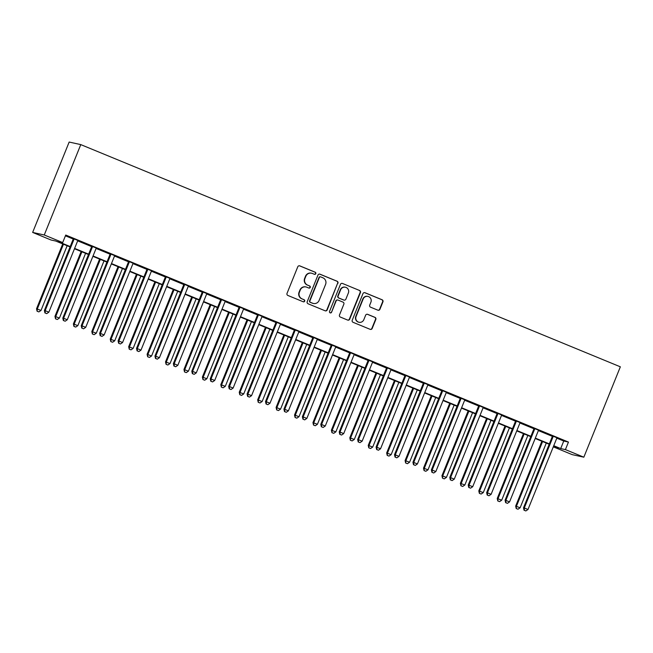 <?xml version="1.0" encoding="UTF-8"?>
<svg xmlns="http://www.w3.org/2000/svg" width="653" height="653" viewBox="0 0 653 653"><rect width="100%" height="100%" fill="white"/><g stroke="black" fill="none" stroke-linecap="round" stroke-linejoin="round"><path stroke-width="0.98" d="M315.799 273.672A1.118 1.094 102.4 0 0 315.203 272.219L299.825 265.885A1.592 1.567 102.4 0 0 297.784 266.767L287.026 293.377A1.592 1.567 102.4 0 0 287.875 295.458L303.253 301.784A1.118 1.094 102.4 0 0 304.682 301.172A1.118 1.094 102.4 0 0 304.086 299.719L302.102 298.894A5.11 5.004 102.4 0 1 299.384 292.258L300.274 290.038A5.11 5.004 102.4 0 1 306.82 287.214L308.812 288.038A1.118 1.094 102.4 0 0 310.24 287.418A1.118 1.094 102.4 0 0 309.644 285.965L307.653 285.149A5.11 5.004 102.4 0 1 304.935 278.513L305.833 276.292A5.11 5.004 102.4 0 1 312.371 273.468L314.362 274.284A1.118 1.094 102.4 0 0 315.799 273.672M314.387 274.293A1.118 1.094 102.4 0 0 314.885 272.146L299.515 265.812A1.592 1.567 102.4 0 0 299.409 265.779M303.278 301.792A1.118 1.094 102.4 0 0 303.776 299.645L302.102 298.894M308.836 288.046A1.118 1.094 102.4 0 0 309.334 285.9L307.653 285.149M377.883 310.183A1.592 1.567 102.4 0 0 379.924 309.302L382.944 301.841A1.592 1.567 102.4 0 0 382.095 299.76L365.019 292.732A1.592 1.567 102.4 0 0 362.97 293.613L352.22 320.231A1.592 1.567 102.4 0 0 353.069 322.304L370.145 329.332A1.592 1.567 102.4 0 0 372.186 328.451L375.834 319.431A1.592 1.567 102.4 0 0 374.985 317.358L367.672 314.346A1.592 1.567 102.4 0 0 365.631 315.228L363.827 319.701A4.269 4.187 102.4 0 1 359.036 322.28A4.269 4.187 102.4 0 1 356.081 316.517L363.158 298.992A4.269 4.187 102.4 0 1 367.949 296.421A4.269 4.187 102.4 0 1 370.904 302.184L369.72 305.106A1.592 1.567 102.4 0 0 370.569 307.179L377.883 310.183M556.813 438.179L563.743 441.036L568.453 442.073L565.408 449.599L583.839 457.19L620.35 366.815L80.776 144.607L69.161 142.052L32.65 232.427L51.081 240.018L55.783 241.055L70.059 246.932M568.453 442.073L65.733 235.039L62.688 242.573L44.257 234.982L80.776 144.607M337.936 283.304A1.592 1.567 102.4 0 0 337.087 281.231L320.011 274.195A1.592 1.567 102.4 0 0 317.97 275.076L307.212 301.694A1.592 1.567 102.4 0 0 308.061 303.767L325.137 310.804A1.592 1.567 102.4 0 0 327.186 309.914L337.625 283.239A1.592 1.567 102.4 0 0 336.777 281.157L319.701 274.129A1.592 1.567 102.4 0 0 319.595 274.089M342.515 283.467L359.591 290.495A1.592 1.567 102.4 0 1 360.44 292.568L349.69 319.186A1.592 1.567 102.4 0 1 347.641 320.068L340.335 317.056A1.592 1.567 102.4 0 1 339.487 314.983L343.845 304.192A1.592 1.567 102.4 0 0 342.996 302.119L338.148 300.119A1.592 1.567 102.4 0 0 336.107 301L331.561 312.24A1.118 1.094 102.4 0 1 330.312 312.909A1.118 1.094 102.4 0 1 329.536 311.408L340.466 284.349A1.592 1.567 102.4 0 1 342.515 283.467L359.591 290.495M65.422 235.815L73.201 239.022M77.683 240.867L91.632 246.614M96.105 248.45L110.063 254.197M114.536 256.041L128.486 261.788M132.967 263.632L146.917 269.379M151.39 271.224L165.348 276.97M169.821 278.807L183.771 284.553M188.252 286.398L202.201 292.144M206.674 293.989L220.632 299.735M225.105 301.58L239.055 307.326M243.536 309.163L257.486 314.909M261.959 316.754L275.917 322.5M280.39 324.345L294.34 330.091M298.821 331.936L312.771 337.683M317.244 339.519L331.202 345.266M335.675 347.11L349.624 352.857M354.106 354.701L368.055 360.448M372.528 362.293L386.486 368.039M390.959 369.876L404.909 375.622M409.382 377.467L423.34 383.213M427.813 385.058L441.771 390.804M446.244 392.649L460.194 398.395M464.667 400.24L478.625 405.978M483.098 407.823L497.047 413.569M501.528 415.414L515.478 421.161M519.951 423.005L533.909 428.752M538.382 430.596L552.332 436.335M77.96 240.508L73.226 238.565M96.383 248.099L91.657 246.148M114.814 255.69L110.079 253.739M133.245 263.281L128.51 261.331M151.667 270.864L146.941 268.922M170.098 278.456L165.364 276.505M188.529 286.047L183.795 284.096M206.952 293.638L202.226 291.687M225.383 301.221L220.649 299.278M243.806 308.812L239.08 306.861M262.237 316.403L257.511 314.452M280.668 323.994L275.933 322.043M299.09 331.577L294.364 329.634M317.521 339.168L312.795 337.226M335.952 346.759L331.218 344.808M354.375 354.35L349.649 352.4M372.806 361.933L368.072 359.991M391.237 369.525L386.503 367.582M409.66 377.116L404.933 375.165M428.09 384.707L423.356 382.756M446.521 392.29L441.787 390.347M464.944 399.881L460.218 397.938M483.375 407.472L478.641 405.521M501.806 415.063L497.072 413.112M520.229 422.646L515.503 420.703M538.66 430.237L533.925 428.295M557.091 437.828L552.356 435.877M583.839 457.19L572.224 454.643L553.793 447.052L558.503 448.089L553.605 446.064M554.111 446.277L553.793 447.052M553.752 445.705L560.698 448.57L565.408 449.599M62.688 242.573L57.978 241.537L70.206 246.573M74.622 248.393L88.628 254.156M93.053 255.976L107.059 261.747M111.475 263.567L125.49 269.338M129.906 271.158L143.913 276.929M148.337 278.749L162.344 284.512M166.76 286.332L180.775 292.103M185.191 293.923L199.198 299.694M203.622 301.515L217.629 307.285M222.044 309.106L236.059 314.868M240.475 316.689L254.482 322.46M258.898 324.28L272.913 330.051M277.329 331.871L291.344 337.642M295.76 339.462L309.767 345.225M314.183 347.045L328.198 352.816M332.614 354.636L346.621 360.407M351.045 362.227L365.051 367.998M369.467 369.818L383.482 375.581M387.898 377.401L401.905 383.172M406.329 384.992L420.336 390.763M424.752 392.584L438.767 398.354M443.183 400.175L457.19 405.937M461.614 407.758L475.621 413.529M480.037 415.349L494.052 421.12M498.468 422.94L512.474 428.711M516.898 430.531L530.905 436.294M535.321 438.114L549.336 443.885M44.257 234.982L32.65 232.427M549.189 444.252L535.174 438.481M530.758 436.661L516.752 430.89M512.327 429.07L498.321 423.299M493.905 421.479L479.89 415.708M475.474 413.896L461.467 408.125M457.043 406.305L443.036 400.534M438.62 398.714L424.605 392.943M420.189 391.123L406.182 385.352M401.766 383.54L387.751 377.769M383.335 375.948L369.32 370.178M364.905 368.357L350.898 362.586M346.482 360.766L332.467 354.995M328.051 353.183L314.044 347.412M309.62 345.592L295.613 339.821M291.197 338.001L277.182 332.23M272.766 330.41L258.759 324.639M254.335 322.827L240.328 317.056M235.913 315.236L221.898 309.465M217.482 307.645L203.475 301.874M199.051 300.054L185.044 294.283M180.628 292.471L166.613 286.7M162.197 284.879L148.19 279.109M143.766 277.288L129.759 271.517M125.343 269.697L111.328 263.926M106.912 262.106L92.906 256.343M88.482 254.523L74.475 248.752M563.743 441.036L560.698 448.57M311.554 273.207L311.244 273.142A5.11 5.004 102.4 0 0 305.514 276.219L305.833 276.292M307.343 285.075A5.11 5.004 102.4 0 1 304.625 278.439L305.514 276.219M306.004 286.961L305.686 286.896A5.11 5.004 102.4 0 0 299.964 289.973L300.274 290.038M301.784 298.829A5.11 5.004 102.4 0 1 299.066 292.193L299.964 289.973M325.243 310.836A1.592 1.567 102.4 0 0 326.867 309.849L337.625 283.239M320.77 276.921A1.118 1.094 102.4 0 0 319.333 277.541L309.897 300.902A1.118 1.094 102.4 0 0 310.493 302.355L312.591 303.221A5.11 5.004 102.4 0 0 319.129 300.396L325.586 284.422A5.11 5.004 102.4 0 0 322.868 277.786L320.77 276.921M320.59 276.864L320.272 276.799A1.118 1.094 102.4 0 0 319.023 277.468L319.333 277.541M313.407 303.474L313.097 303.408A5.11 5.004 102.4 0 1 312.281 303.147L310.175 302.282A1.118 1.094 102.4 0 1 309.587 300.829L319.023 277.468M347.739 320.101A1.592 1.567 102.4 0 0 349.371 319.113L360.121 292.503A1.592 1.567 102.4 0 0 359.272 290.43M337.895 300.037L337.577 299.972A1.592 1.567 102.4 0 0 335.789 300.935L331.561 312.24M330.157 312.869A1.118 1.094 102.4 0 0 331.251 312.167M348.367 292.993A4.269 4.187 102.4 0 0 345.413 287.23A4.269 4.187 102.4 0 0 340.629 289.801L338.132 295.972A1.592 1.567 102.4 0 0 338.98 298.046L343.829 300.045A1.592 1.567 102.4 0 0 345.878 299.164L348.367 292.993M345.413 287.23L345.102 287.157A4.269 4.187 102.4 0 0 340.311 289.736L340.629 289.801M344.09 300.127L343.772 300.054A1.592 1.567 102.4 0 1 343.519 299.98L338.67 297.98A1.592 1.567 102.4 0 1 337.821 295.907L340.311 289.736M367.949 296.421L367.631 296.348A4.269 4.187 102.4 0 0 362.848 298.927L363.158 298.992M359.036 322.28L358.726 322.207A4.269 4.187 102.4 0 1 355.771 316.444L362.848 298.927M370.243 329.373A1.592 1.567 102.4 0 0 371.875 328.386L375.516 319.366A1.592 1.567 102.4 0 0 374.667 317.293L367.361 314.281A1.592 1.567 102.4 0 0 367.264 314.24M377.981 310.224A1.592 1.567 102.4 0 0 379.613 309.236L382.625 301.768A1.592 1.567 102.4 0 0 381.776 299.694L364.701 292.658A1.592 1.567 102.4 0 0 364.603 292.626M62.737 243.92L36.535 308.763L41 310.453L67.153 245.732M63.463 244.214L37.319 308.934L37.082 311.228L38.87 311.905L37.401 311.301M41 310.453L38.87 311.905M37.082 311.228L36.535 308.763M73.887 239.561L73.103 239.39L44.38 310.485L45.163 310.657L73.887 239.561A1.624 1.592 102.4 0 0 74.009 238.957L74.009 238.737M45.245 313.024L46.714 313.628L45.245 313.024L45.163 310.657L48.853 312.175L77.576 241.079A1.624 1.592 102.4 0 1 77.911 240.565L78.058 240.402M73.103 239.39A1.624 1.592 102.4 0 0 73.226 238.786L73.226 238.41M44.38 310.485L44.926 312.95M46.714 313.628L48.853 312.175M81.16 251.503L54.958 316.354L59.431 318.044L85.584 253.323M81.894 251.805L55.75 316.525L55.513 318.819L57.301 319.497L55.823 318.884M59.431 318.044L57.301 319.497M55.513 318.819L54.958 316.354M99.591 259.094L73.389 323.945L77.862 325.635L104.007 260.914M100.325 259.396L74.173 324.117L73.936 326.41L75.732 327.088L74.254 326.476M77.862 325.635L75.732 327.088M73.936 326.41L73.389 323.945M118.022 266.685L91.82 331.528L96.285 333.218L122.438 268.505M118.748 266.987L92.604 331.708L92.367 333.993L94.154 334.671L92.685 334.067M96.285 333.218L94.154 334.671M92.367 333.993L91.82 331.528M92.318 247.152L91.534 246.981L62.81 318.076L63.594 318.248L92.318 247.152A1.624 1.592 102.4 0 0 92.44 246.548L92.44 246.328M63.668 320.615L65.145 321.219L63.668 320.615L63.594 318.248L67.275 319.766L95.999 248.671A1.624 1.592 102.4 0 1 96.334 248.148L96.489 247.993M91.534 246.981A1.624 1.592 102.4 0 0 91.649 246.377L91.657 246.001M62.81 318.076L63.357 320.541M65.145 321.219L67.275 319.766M110.741 254.743L109.957 254.572L81.233 325.667L82.017 325.839L110.741 254.743A1.624 1.592 102.4 0 0 110.863 254.139L110.863 253.911M82.098 328.198L83.576 328.81L82.098 328.198L82.017 325.839L85.706 327.357L114.43 256.262A1.624 1.592 102.4 0 1 114.765 255.739L114.92 255.584M109.957 254.572A1.624 1.592 102.4 0 0 110.079 253.96L110.088 253.593M81.233 325.667L81.788 328.132M83.576 328.81L85.706 327.357M129.172 262.335L128.388 262.155L99.664 333.259L100.448 333.43L129.172 262.335A1.624 1.592 102.4 0 0 129.294 261.722L129.294 261.502M100.529 335.789L101.999 336.393L100.529 335.789L100.448 333.43L104.137 334.948L132.861 263.845A1.624 1.592 102.4 0 1 133.196 263.33L133.343 263.167M128.388 262.155A1.624 1.592 102.4 0 0 128.51 261.551L128.51 261.184M99.664 333.259L100.211 335.724M101.999 336.393L104.137 334.948M136.444 274.276L110.243 339.119L114.716 340.809L140.86 276.088M137.179 274.57L111.034 339.291L110.798 341.584L112.585 342.262L111.108 341.658M114.716 340.809L112.585 342.262M110.798 341.584L110.243 339.119M147.602 269.918L146.819 269.746L118.095 340.842L118.879 341.013L147.602 269.918A1.624 1.592 102.4 0 0 147.725 269.314L147.725 269.093M118.952 343.38L120.43 343.984L118.952 343.38L118.879 341.013L122.56 342.531L151.284 271.436A1.624 1.592 102.4 0 1 151.618 270.922L151.774 270.758M146.819 269.746A1.624 1.592 102.4 0 0 146.933 269.142L146.941 268.767M118.095 340.842L118.642 343.307M120.43 343.984L122.56 342.531M154.875 281.859L128.674 346.71L133.147 348.4L159.291 283.68M155.61 282.161L129.457 346.882L129.221 349.175L131.008 349.853L129.539 349.241M133.147 348.4L131.008 349.853M129.221 349.175L128.674 346.71M173.306 289.45L147.105 354.301L151.569 355.991L177.722 291.271M174.033 289.752L147.888 354.473L147.651 356.767L149.439 357.444L147.97 356.832M151.569 355.991L149.439 357.444M147.651 356.767L147.105 354.301M191.729 297.042L165.527 361.884L170 363.574L196.145 298.862M192.464 297.344L166.311 362.064L166.082 364.35L167.87 365.027L166.393 364.423M170 363.574L167.87 365.027M166.082 364.35L165.527 361.884M210.16 304.633L183.958 369.476L188.431 371.165L214.576 306.445M210.895 304.927L184.742 369.647L184.505 371.941L186.293 372.618L184.823 372.014M188.431 371.165L186.293 372.618M184.505 371.941L183.958 369.476M228.583 312.216L202.389 377.067L206.854 378.756L233.007 314.036M229.317 312.518L203.173 377.238L202.936 379.532L204.724 380.209L203.246 379.597M206.854 378.756L204.724 380.209M202.936 379.532L202.389 377.067M166.025 277.509L165.242 277.337L136.518 348.433L137.301 348.604L166.025 277.509A1.624 1.592 102.4 0 0 166.148 276.905L166.148 276.684M137.383 350.971L138.86 351.575L137.383 350.971L137.301 348.604L140.991 350.122L169.715 279.027A1.624 1.592 102.4 0 1 170.049 278.505L170.196 278.349M165.242 277.337A1.624 1.592 102.4 0 0 165.364 276.733L165.364 276.358M136.518 348.433L137.073 350.898M138.86 351.575L140.991 350.122M184.456 285.1L183.673 284.928L154.949 356.024L155.732 356.195L184.456 285.1A1.624 1.592 102.4 0 0 184.579 284.496L184.579 284.267M155.814 358.554L157.283 359.166L155.814 358.554L155.732 356.195L159.414 357.713L188.146 286.618A1.624 1.592 102.4 0 1 188.472 286.096L188.627 285.941M183.673 284.928A1.624 1.592 102.4 0 0 183.795 284.316L183.795 283.949M154.949 356.024L155.496 358.489M157.283 359.166L159.414 357.713M202.887 292.691L202.103 292.511L173.371 363.615L174.163 363.786L202.887 292.691A1.624 1.592 102.4 0 0 203.001 292.079L203.01 291.858M174.237 366.145L175.714 366.749L174.237 366.145L174.163 363.786L177.845 365.305L206.568 294.201A1.624 1.592 102.4 0 1 206.903 293.687L207.058 293.524M202.103 292.511A1.624 1.592 102.4 0 0 202.218 291.907L202.226 291.54M173.371 363.615L173.927 366.08M175.714 366.749L177.845 365.305M221.31 300.274L220.526 300.102L191.802 371.198L192.586 371.369L221.31 300.274A1.624 1.592 102.4 0 0 221.432 299.67L221.432 299.449M192.668 373.736L194.145 374.34L192.668 373.736L192.586 371.369L196.275 372.887L224.999 301.792A1.624 1.592 102.4 0 1 225.334 301.278L225.481 301.115M220.526 300.102A1.624 1.592 102.4 0 0 220.649 299.498L220.649 299.123M191.802 371.198L192.349 373.663M194.145 374.34L196.275 372.887M239.741 307.865L238.957 307.694L210.233 378.789L211.017 378.96L239.741 307.865A1.624 1.592 102.4 0 0 239.863 307.261L239.863 307.041M211.099 381.328L212.568 381.932L211.099 381.328L211.017 378.96L214.698 380.479L243.43 309.383A1.624 1.592 102.4 0 1 243.757 308.861L243.912 308.706M238.957 307.694A1.624 1.592 102.4 0 0 239.08 307.09L239.08 306.714M210.233 378.789L210.78 381.254M212.568 381.932L214.698 380.479M247.014 319.807L220.812 384.658L225.285 386.347L251.429 321.627M247.748 320.109L221.596 384.829L221.367 387.123L223.155 387.8L221.677 387.188M225.285 386.347L223.155 387.8M221.367 387.123L220.812 384.658M258.172 315.456L257.388 315.285L228.656 386.38L229.448 386.552L258.172 315.456A1.624 1.592 102.4 0 0 258.286 314.852L258.294 314.624M229.521 388.91L230.999 389.523L229.521 388.91L229.448 386.552L233.129 388.07L261.853 316.974A1.624 1.592 102.4 0 1 262.188 316.452L262.343 316.297M257.388 315.285A1.624 1.592 102.4 0 0 257.502 314.673L257.511 314.305M228.656 386.38L229.211 388.845M230.999 389.523L233.129 388.07M265.445 327.398L239.243 392.241L243.716 393.939L269.86 329.218M266.179 327.7L240.026 392.42L239.79 394.706L241.577 395.383L240.108 394.779M243.716 393.939L241.577 395.383M239.79 394.706L239.243 392.241M276.594 323.047L275.811 322.868L247.087 393.971L247.871 394.143L276.594 323.047A1.624 1.592 102.4 0 0 276.717 322.435L276.717 322.215M247.952 396.502L249.43 397.106L247.952 396.502L247.871 394.143L251.56 395.661L280.284 324.565A1.624 1.592 102.4 0 1 280.619 324.043L280.766 323.88M275.811 322.868A1.624 1.592 102.4 0 0 275.933 322.264L275.933 321.896M247.087 393.971L247.634 396.436M249.43 397.106L251.56 395.661M283.867 334.989L257.674 399.832L262.139 401.522L288.291 336.801M284.602 335.283L258.457 400.003L258.221 402.297L260.008 402.974L258.531 402.37M262.139 401.522L260.008 402.974M258.221 402.297L257.674 399.832M295.025 330.63L294.242 330.459L265.518 401.554L266.302 401.726L295.025 330.63A1.624 1.592 102.4 0 0 295.148 330.026L295.148 329.806M266.383 404.093L267.852 404.697L266.383 404.093L266.302 401.726L269.983 403.244L298.715 332.148A1.624 1.592 102.4 0 1 299.041 331.634L299.196 331.471M294.242 330.459A1.624 1.592 102.4 0 0 294.364 329.855L294.364 329.479M265.518 401.554L266.065 404.019M267.852 404.697L269.983 403.244M302.298 342.572L276.097 407.423L280.57 409.113L306.714 344.392M303.033 342.874L276.88 407.594L276.652 409.888L278.439 410.566L276.962 409.953M280.57 409.113L278.439 410.566M276.652 409.888L276.097 407.423M313.456 338.221L312.673 338.05L283.941 409.145L284.732 409.317L313.456 338.221A1.624 1.592 102.4 0 0 313.571 337.617L313.579 337.397M284.806 411.684L286.283 412.288L284.806 411.684L284.732 409.317L288.414 410.835L317.138 339.74A1.624 1.592 102.4 0 1 317.472 339.217L317.627 339.062M312.673 338.05A1.624 1.592 102.4 0 0 312.787 337.446L312.795 337.07M283.941 409.145L284.496 411.61M286.283 412.288L288.414 410.835M320.729 350.163L294.527 415.014L299.001 416.704L325.145 351.983M321.456 350.465L295.311 415.186L295.074 417.479L296.862 418.157L295.393 417.545M299.001 416.704L296.862 418.157M295.074 417.479L294.527 415.014M331.879 345.812L331.095 345.641L302.372 416.736L303.155 416.908L331.879 345.812A1.624 1.592 102.4 0 0 332.002 345.208L332.002 344.98M303.237 419.267L304.706 419.879L303.237 419.267L303.155 416.908L306.845 418.426L335.569 347.331A1.624 1.592 102.4 0 1 335.903 346.808L336.05 346.653M331.095 345.641A1.624 1.592 102.4 0 0 331.218 345.029L331.218 344.662M302.372 416.736L302.919 419.202M304.706 419.879L306.845 418.426M339.152 357.754L312.958 422.597L317.423 424.295L343.576 359.574M339.887 358.056L313.742 422.777L313.505 425.062L315.293 425.74L313.815 425.136M317.423 424.295L315.293 425.74M313.505 425.062L312.958 422.597M350.31 353.404L349.526 353.224L320.803 424.328L321.586 424.499L350.31 353.404A1.624 1.592 102.4 0 0 350.432 352.791L350.432 352.571M321.668 426.858L323.137 427.462L321.668 426.858L321.586 424.499L325.267 426.017L353.991 354.922A1.624 1.592 102.4 0 1 354.326 354.399L354.481 354.236M349.526 353.224A1.624 1.592 102.4 0 0 349.649 352.62L349.649 352.253M320.803 424.328L321.349 426.793M323.137 427.462L325.267 426.017M357.583 365.345L331.381 430.188L335.854 431.878L361.999 367.157M358.317 365.647L332.165 430.36L331.936 432.653L333.724 433.331L332.246 432.727M335.854 431.878L333.724 433.331M331.936 432.653L331.381 430.188M376.014 372.928L349.812 437.779L354.285 439.469L380.43 374.749M376.74 373.23L350.596 437.951L350.359 440.244L352.147 440.922L350.677 440.31M354.285 439.469L352.147 440.922M350.359 440.244L349.812 437.779M394.436 380.519L368.243 445.37L372.708 447.06L398.861 382.34M395.171 380.821L369.027 445.542L368.79 447.836L370.577 448.513L369.1 447.901M372.708 447.06L370.577 448.513M368.79 447.836L368.243 445.37M412.867 388.111L386.666 452.953L391.139 454.651L417.283 389.931M413.602 388.413L387.449 453.133L387.221 455.419L389.008 456.096L387.531 455.492M391.139 454.651L389.008 456.096M387.221 455.419L386.666 452.953M431.298 395.702L405.097 460.545L409.562 462.234L435.714 397.514M432.025 396.004L405.88 460.716L405.644 463.01L407.431 463.687L405.962 463.083M409.562 462.234L407.431 463.687M405.644 463.01L405.097 460.545M449.721 403.285L423.519 468.136L427.993 469.825L454.145 405.105M450.456 403.587L424.311 468.307L424.075 470.601L425.862 471.278L424.385 470.666M427.993 469.825L425.862 471.278M424.075 470.601L423.519 468.136M468.152 410.876L441.95 475.727L446.423 477.416L472.568 412.696M468.887 411.178L442.734 475.898L442.497 478.192L444.293 478.869L442.816 478.257M446.423 477.416L444.293 478.869M442.497 478.192L441.95 475.727M486.583 418.467L460.381 483.31L464.846 485.008L490.999 420.287M487.309 418.769L461.165 483.489L460.928 485.783L462.716 486.452L461.247 485.848M464.846 485.008L462.716 486.452M460.928 485.783L460.381 483.31M505.006 426.058L478.804 490.901L483.277 492.591L509.43 427.87M505.74 426.36L479.596 491.072L479.359 493.366L481.147 494.043L479.669 493.439M483.277 492.591L481.147 494.043M479.359 493.366L478.804 490.901M368.741 360.987L367.949 360.815L339.225 431.911L340.009 432.082L368.741 360.987A1.624 1.592 102.4 0 0 368.855 360.383L368.863 360.162M340.091 434.449L341.568 435.053L340.091 434.449L340.009 432.082L343.698 433.6L372.422 362.505A1.624 1.592 102.4 0 1 372.757 361.991L372.912 361.827M367.949 360.815A1.624 1.592 102.4 0 0 368.072 360.211L368.08 359.836M339.225 431.911L339.78 434.376M341.568 435.053L343.698 433.6M387.164 368.578L386.38 368.406L357.656 439.502L358.44 439.673L387.164 368.578A1.624 1.592 102.4 0 0 387.286 367.974L387.286 367.753M358.521 442.04L359.991 442.644L358.521 442.04L358.44 439.673L362.129 441.191L390.853 370.096A1.624 1.592 102.4 0 1 391.188 369.582L391.335 369.418M386.38 368.406A1.624 1.592 102.4 0 0 386.503 367.802L386.503 367.427M357.656 439.502L358.203 441.967M359.991 442.644L362.129 441.191M405.595 376.169L404.811 375.997L376.087 447.093L376.871 447.264L405.595 376.169A1.624 1.592 102.4 0 0 405.717 375.565L405.717 375.336M376.944 449.623L378.422 450.235L376.944 449.623L376.871 447.264L380.552 448.782L409.276 377.687A1.624 1.592 102.4 0 1 409.611 377.165L409.766 377.01M404.811 375.997A1.624 1.592 102.4 0 0 404.933 375.385L404.933 375.018M376.087 447.093L376.634 449.558M378.422 450.235L380.552 448.782M424.026 383.76L423.234 383.58L394.51 454.684L395.294 454.855L424.026 383.76A1.624 1.592 102.4 0 0 424.14 383.148L424.148 382.927M395.375 457.214L396.853 457.818L395.375 457.214L395.294 454.855L398.983 456.374L427.707 385.278A1.624 1.592 102.4 0 1 428.041 384.756L428.197 384.593M423.234 383.58A1.624 1.592 102.4 0 0 423.356 382.976L423.364 382.609M394.51 454.684L395.065 457.149M396.853 457.818L398.983 456.374M442.448 391.343L441.665 391.171L412.941 462.267L413.724 462.438L442.448 391.343A1.624 1.592 102.4 0 0 442.571 390.739L442.571 390.518M413.806 464.805L415.275 465.409L413.806 464.805L413.724 462.438L417.414 463.957L446.138 392.861A1.624 1.592 102.4 0 1 446.472 392.347L446.619 392.184M441.665 391.171A1.624 1.592 102.4 0 0 441.787 390.567L441.787 390.192M412.941 462.267L413.488 464.732M415.275 465.409L417.414 463.957M460.879 398.934L460.096 398.763L431.372 469.858L432.155 470.029L460.879 398.934A1.624 1.592 102.4 0 0 461.002 398.33L461.002 398.11M432.229 472.397L433.706 473.001L432.229 472.397L432.155 470.029L435.837 471.548L464.561 400.452A1.624 1.592 102.4 0 1 464.895 399.938L465.05 399.775M460.096 398.763A1.624 1.592 102.4 0 0 460.218 398.159L460.218 397.783M431.372 469.858L431.919 472.323M433.706 473.001L435.837 471.548M479.31 406.525L478.518 406.354L449.795 477.449L450.578 477.621L479.31 406.525A1.624 1.592 102.4 0 0 479.424 405.921L479.433 405.693M450.66 479.979L452.137 480.592L450.66 479.979L450.578 477.621L454.268 479.139L482.991 408.043A1.624 1.592 102.4 0 1 483.326 407.521L483.481 407.366M478.518 406.354A1.624 1.592 102.4 0 0 478.641 405.742L478.649 405.374M449.795 477.449L450.35 479.914M452.137 480.592L454.268 479.139M497.733 414.116L496.949 413.937L468.225 485.04L469.009 485.212L497.733 414.116A1.624 1.592 102.4 0 0 497.855 413.504L497.855 413.284M469.091 487.571L470.56 488.175L469.091 487.571L469.009 485.212L472.699 486.73L501.422 415.635A1.624 1.592 102.4 0 1 501.757 415.112L501.904 414.949M496.949 413.937A1.624 1.592 102.4 0 0 497.072 413.333L497.072 412.965M468.225 485.04L468.772 487.505M470.56 488.175L472.699 486.73M516.164 421.699L515.38 421.528L486.656 492.623L487.44 492.795L516.164 421.699A1.624 1.592 102.4 0 0 516.286 421.095L516.286 420.875M487.513 495.162L488.991 495.766L487.513 495.162L487.44 492.795L491.121 494.313L519.845 423.217A1.624 1.592 102.4 0 1 520.18 422.703L520.335 422.54M515.38 421.528A1.624 1.592 102.4 0 0 515.495 420.924L515.503 420.548M486.656 492.623L487.203 495.088M488.991 495.766L491.121 494.313M523.437 433.641L497.235 498.492L501.708 500.182L527.853 435.461M524.171 433.943L498.019 498.663L497.782 500.957L499.578 501.635L498.1 501.022M501.708 500.182L499.578 501.635M497.782 500.957L497.235 498.492M534.587 429.29L533.803 429.119L505.079 500.214L505.863 500.386L534.587 429.29A1.624 1.592 102.4 0 0 534.709 428.686L534.709 428.466M505.944 502.753L507.422 503.357L505.944 502.753L505.863 500.386L509.552 501.904L538.276 430.809A1.624 1.592 102.4 0 1 538.611 430.294L538.766 430.131M533.803 429.119A1.624 1.592 102.4 0 0 533.925 428.515L533.934 428.139M505.079 500.214L505.634 502.679M507.422 503.357L509.552 501.904M541.868 441.232L515.666 506.083L520.131 507.773L546.283 443.052M542.594 441.534L516.45 506.255L516.213 508.548L518 509.226L516.531 508.614M520.131 507.773L518 509.226M516.213 508.548L515.666 506.083M553.018 436.881L552.234 436.71L523.51 507.805L524.294 507.977L553.018 436.881A1.624 1.592 102.4 0 0 553.14 436.277L553.14 436.049M524.375 510.336L525.845 510.948L524.375 510.336L524.294 507.977L527.983 509.495L556.707 438.4A1.624 1.592 102.4 0 1 557.042 437.877L557.189 437.722M552.234 436.71A1.624 1.592 102.4 0 0 552.356 436.098L552.356 435.731M523.51 507.805L524.057 510.271M525.845 510.948L527.983 509.495M74.009 238.957L73.226 238.786M92.44 246.548L91.649 246.377M110.863 254.139L110.079 253.96M129.294 261.722L128.51 261.551M147.725 269.314L146.933 269.142M166.148 276.905L165.364 276.733M184.579 284.496L183.795 284.316M203.001 292.079L202.218 291.907M221.432 299.67L220.649 299.498M239.863 307.261L239.08 307.09M258.286 314.852L257.502 314.673M276.717 322.435L275.933 322.264M295.148 330.026L294.364 329.855M313.571 337.617L312.787 337.446M332.002 345.208L331.218 345.029M350.432 352.791L349.649 352.62M368.855 360.383L368.072 360.211M387.286 367.974L386.503 367.802M405.717 375.565L404.933 375.385M424.14 383.148L423.356 382.976M442.571 390.739L441.787 390.567M461.002 398.33L460.218 398.159M479.424 405.921L478.641 405.742M497.855 413.504L497.072 413.333M516.286 421.095L515.495 420.924M534.709 428.686L533.925 428.515M553.14 436.277L552.356 436.098"/></g></svg>
